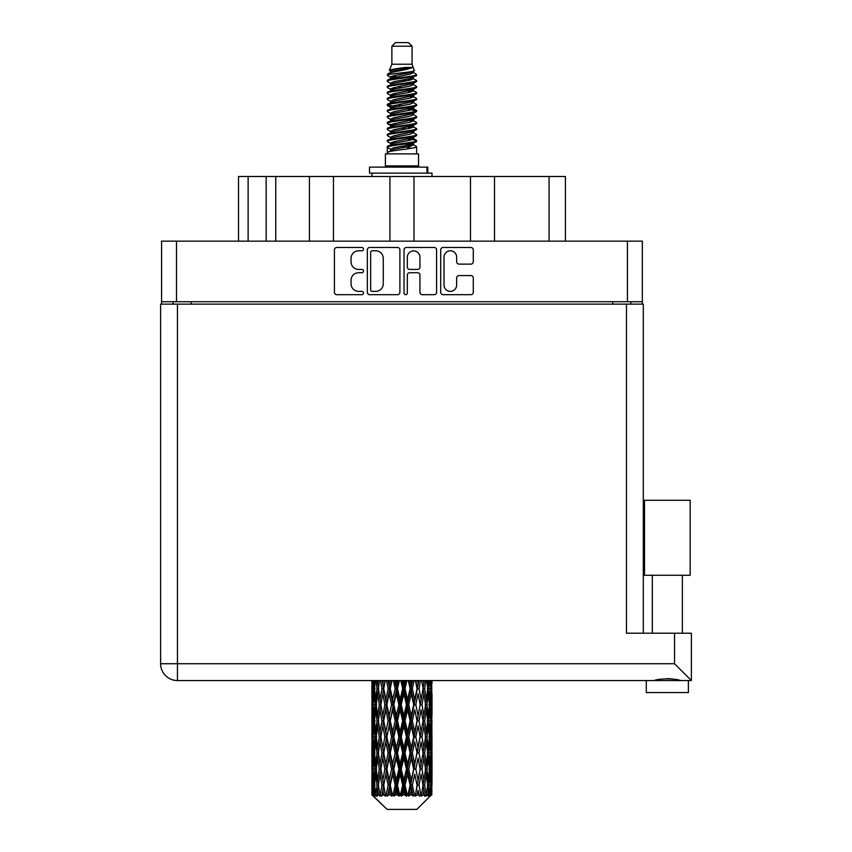 <?xml version="1.0" encoding="UTF-8"?>
<svg xmlns="http://www.w3.org/2000/svg" width="852" height="852" viewBox="0 0 852 852"><rect width="100%" height="100%" fill="white"/><g stroke="black" fill="none" stroke-linecap="round" stroke-linejoin="round"><path stroke-width="1.28" d="M444.02 285.058A6.315 6.315 0 0 0 450.335 291.373A6.315 6.315 0 0 0 456.64 285.058L456.64 277.922A2.364 2.364 0 0 1 459.004 275.558L470.922 275.558A2.364 2.364 0 0 1 473.275 277.922L473.275 292.311A2.364 2.364 0 0 1 470.922 294.675L443.072 294.675A2.364 2.364 0 0 1 440.718 292.311L440.718 249.838A2.364 2.364 0 0 1 443.072 247.485L470.922 247.485A2.364 2.364 0 0 1 473.275 249.838L473.275 261.756A2.364 2.364 0 0 1 470.922 264.12L459.004 264.12A2.364 2.364 0 0 1 456.64 261.756L456.64 257.102A6.315 6.315 0 0 0 450.335 250.786A6.315 6.315 0 0 0 444.02 257.102L444.02 285.058M405.68 294.675A1.651 1.651 0 0 0 407.331 293.024L407.331 275.089A2.364 2.364 0 0 1 409.695 272.725L417.597 272.725A2.364 2.364 0 0 1 419.951 275.089L419.951 292.311A2.364 2.364 0 0 0 422.315 294.675L434.232 294.675A2.364 2.364 0 0 0 436.586 292.311L436.586 249.838A2.364 2.364 0 0 0 434.232 247.485L406.383 247.485A2.364 2.364 0 0 0 404.029 249.838L404.029 293.024A1.651 1.651 0 0 0 405.68 294.675M399.897 292.311L399.897 249.838A2.364 2.364 0 0 0 397.543 247.485L369.693 247.485A2.364 2.364 0 0 0 367.34 249.838L367.34 292.311A2.364 2.364 0 0 0 369.693 294.675L397.543 294.675A2.364 2.364 0 0 0 399.897 292.311M642.333 301.725L161.582 301.725L161.582 241.148L642.333 241.148L642.333 304.132M358.607 250.786L361.855 250.786A1.651 1.651 0 0 0 363.506 249.135A1.651 1.651 0 0 0 361.855 247.485L336.785 247.485A2.364 2.364 0 0 0 334.421 249.838L334.421 292.311A2.364 2.364 0 0 0 336.785 294.675L361.855 294.675A1.651 1.651 0 0 0 363.506 293.024A1.651 1.651 0 0 0 361.855 291.373L358.607 291.373A7.551 7.551 0 0 1 351.056 283.822L351.056 280.276A7.551 7.551 0 0 1 358.607 272.725L361.855 272.725A1.651 1.651 0 0 0 363.506 271.074A1.651 1.651 0 0 0 361.855 269.424L358.607 269.424A7.551 7.551 0 0 1 351.056 261.873L351.056 258.337A7.551 7.551 0 0 1 358.607 250.786M470.474 241.148L470.474 176.492L413.976 176.492L413.976 241.148M309.414 241.148L309.414 176.492L275.76 176.492L275.76 241.148M389.939 241.148L389.939 176.492L333.452 176.492L333.452 241.148M161.582 301.725L161.582 304.132M173.126 304.132L173.126 301.725M630.799 301.725L630.799 304.132L630.799 301.725M238.507 241.148L238.507 176.492L275.76 176.492M549.071 241.148L549.071 176.492L494.511 176.492L494.511 241.148M549.071 176.492L565.419 176.492L565.419 241.148M333.452 176.492L309.414 176.492M413.976 176.492L389.939 176.492M494.511 176.492L470.474 176.492M372.292 250.786A1.651 1.651 0 0 0 370.641 252.437L370.641 289.712A1.651 1.651 0 0 0 372.292 291.373L375.711 291.373A7.551 7.551 0 0 0 383.262 283.822L383.262 258.337A7.551 7.551 0 0 0 375.711 250.786L372.292 250.786M419.951 257.219A6.315 6.315 0 0 0 413.646 250.903A6.315 6.315 0 0 0 407.331 257.219L407.331 267.07A2.364 2.364 0 0 0 409.695 269.424L417.597 269.424A2.364 2.364 0 0 0 419.951 267.07L419.951 257.219M667.34 575.27L644.506 575.27L644.506 500.273L690.173 500.273L690.173 575.27L667.34 575.27M656.509 680.226L659.618 679.523M688.373 692.58L646.306 692.58L646.306 680.556L177.45 680.556L691.377 680.556L691.377 633.206L691.377 680.556L688.373 680.556L688.373 692.58M177.45 304.132L177.45 663.729L160.623 663.729L160.623 304.132L643.303 304.132L643.303 633.206M160.623 663.729A16.827 16.827 0 0 0 177.45 680.556A16.827 16.827 0 0 1 160.623 663.729A16.827 16.827 0 0 0 177.45 680.556L177.45 663.729L674.55 663.729L674.55 633.206L626.476 633.206L626.476 304.132M674.55 633.206L691.377 633.206M667.34 678.575L671.387 678.852M680.578 680.556C675.647 678.373 659.065 678.362 654.091 680.556M674.55 663.729L691.377 680.556M391.867 46.21L412.059 46.21L408.449 42.6L395.477 42.6L391.867 46.21L391.867 64.23L389.311 70.407L391.419 71.877M412.059 46.21L412.059 64.23L391.867 64.23M418.545 153.892L385.381 153.892L385.381 165.916L418.545 165.916L418.545 153.892M389.343 165.916L389.343 167.12M414.583 165.916L414.583 167.12M412.421 67.404L393.89 71.131L387.713 74.273C387.532 72.207 408.427 69.971 412.421 67.404L406.138 67.404C396.862 68.458 391.249 69.459 389.311 70.407M387.713 74.273L387.671 75.679L391.419 77.894M412.059 64.23L414.36 70.801L410.036 72.633L393.89 75.636L390.557 77.138L391.025 77.681M414.615 70.407C415.861 72.154 386.787 73.751 387.298 75.264M416.213 74.273L416.628 75.264L415.51 75.264L416.213 74.273L412.9 72.09L413.369 72.633L410.036 74.135L391.025 78.096L387.298 80.514L387.671 81.696L391.025 83.698M410.046 138.727L416.628 140.612C417.533 142.614 386.393 144.616 387.298 146.619L387.298 147.375L390.557 149.249L390.557 150.484M412.506 137.981L413.369 138.738L410.036 140.239L393.89 143.243L387.298 146.619M416.628 140.612L416.255 141.783L410.036 144.744L393.89 147.747L390.557 149.249M416.628 141.368C417.533 143.37 386.393 145.373 387.298 147.375L387.298 153.892M416.628 146.619C417.533 148.621 386.393 150.634 387.298 152.636L393.89 149.249L410.036 146.246L413.369 144.744L412.9 144.201L416.628 146.619L416.628 153.892M415.51 75.264C410.408 77.01 386.403 78.767 387.298 80.514M387.298 81.27C386.393 79.268 417.533 77.266 416.628 75.264L410.036 78.64L393.89 81.643L390.557 83.145L390.557 84.646M410.046 77.138L416.628 80.514C417.533 82.516 386.393 84.529 387.298 86.531L387.671 87.703L391.419 89.907M412.9 78.096L413.369 78.64L410.036 80.141L393.89 83.145L387.298 86.531M416.628 80.514L416.255 81.696L412.9 83.698L393.89 87.649L390.557 89.162L391.025 89.705M416.628 81.27C417.533 83.272 386.393 85.275 387.298 87.277M412.9 84.103L416.628 86.531C417.533 88.533 386.393 90.536 387.298 92.538L387.671 93.709L391.419 95.914M413.369 83.145L413.369 84.646L410.036 86.148L393.89 89.162L387.298 92.538M416.628 86.531L416.255 87.703L412.9 89.705L393.89 93.667L390.557 95.168L391.025 95.712M416.628 87.277C417.533 89.279 386.393 91.281 387.298 93.283M413.369 89.162L413.369 90.663L416.628 92.538C417.533 94.54 386.393 96.542 387.298 98.544L387.671 99.716L391.025 101.718M413.369 90.663L410.036 92.165L393.89 95.168L387.298 98.544M416.628 92.538L416.255 93.709L412.9 95.712L393.89 99.673L390.557 101.175L390.557 102.677M416.628 93.283C417.533 95.286 386.393 97.298 387.298 99.301M412.506 95.914L416.628 98.544C417.533 100.547 386.393 102.549 387.298 104.551L387.671 105.733L391.419 107.938M412.9 96.127L413.369 96.67L410.036 98.172L393.89 101.175L387.298 104.551M416.628 98.544L416.255 99.716L412.9 101.718L393.89 105.68L390.557 107.182L391.025 107.735M416.628 99.301C417.533 101.303 386.393 103.305 387.298 105.307M412.9 102.133L416.628 104.551C417.533 106.553 386.393 108.566 387.298 110.568L387.671 111.74L391.419 113.944M413.369 101.175L413.369 102.677L410.036 104.178L393.89 107.182L387.298 110.568M416.628 104.551L416.255 105.733L412.9 107.735L393.89 111.697L390.557 113.199L391.025 113.742M416.628 105.307C417.533 107.309 386.393 109.312 387.298 111.314M412.506 107.938L416.628 110.568C417.533 112.57 386.393 114.573 387.298 116.575L387.671 117.746L391.025 119.749M412.9 108.14L413.369 108.683L410.036 110.185L393.89 113.199L387.298 116.575M416.628 110.568L416.255 111.74L412.9 113.742L393.89 117.704L390.557 119.205L390.557 120.707M416.628 111.314C417.533 113.316 386.393 115.318 387.298 117.331M412.9 114.147L416.628 116.575C417.533 118.577 386.393 120.579 387.298 122.581L387.671 123.753L393.88 125.212M413.369 113.199L413.369 114.7L410.036 116.202L393.89 119.205L387.298 122.581M416.628 116.575L416.255 117.746L412.9 119.749L393.89 123.71L390.557 125.212L391.419 125.968M416.628 117.331C417.533 119.333 386.393 121.335 387.298 123.338M412.506 119.951L416.628 122.581C417.533 124.584 386.393 126.586 387.298 128.588L387.671 129.77L391.025 131.772M412.9 120.164L413.369 120.707L410.036 122.209L393.89 125.212L387.298 128.588M416.628 122.581L416.255 123.753L412.9 125.755L393.89 129.717L390.557 131.219L390.557 132.72M416.628 123.338C417.533 125.34 386.393 127.342 387.298 129.344M410.046 125.212L416.628 128.588C417.533 130.601 386.393 132.603 387.298 134.605L387.671 135.777L391.025 137.779M412.9 126.171L413.369 126.714L410.036 128.215L393.89 131.219L387.298 134.605M416.628 128.588L416.255 129.77L412.9 131.772L393.89 135.734L390.557 137.236L390.557 138.738M416.628 129.344C417.533 131.346 386.393 133.349 387.298 135.351M412.9 132.177L416.628 134.605C417.533 136.608 386.393 138.61 387.298 140.612L387.671 141.783L391.419 143.988M413.369 131.219L413.369 132.72L410.036 134.222L393.89 137.236L387.298 140.612M416.628 134.605L416.255 135.777L412.9 137.779L393.89 141.741L390.557 143.243L391.025 143.786M416.628 135.351C417.533 137.353 386.393 139.366 387.298 141.368M392.154 76.105L395.946 76.701M390.94 76.637L393.88 77.138M407.97 79.076L411.772 79.673M392.154 88.129L395.946 88.725M410.046 90.653L412.986 91.153M390.94 88.661L393.88 89.162M407.97 91.089L411.772 91.686M392.154 94.135L395.946 94.732M410.046 96.67L412.986 97.16M390.94 94.668L393.88 95.168M387.596 104.934L395.946 106.756M410.046 108.683L412.986 109.184M390.94 106.692L393.88 107.192M407.97 109.12L416.33 110.941M410.046 120.707L412.986 121.197M392.154 124.179L395.946 124.775M410.046 126.714L412.986 127.214M407.97 127.15L411.772 127.747M407.97 139.164L411.772 139.76M392.154 142.209L395.946 142.806M404.881 143.988L412.986 145.234M390.94 142.742L393.88 143.243M407.97 145.181L411.772 145.777M431.921 789.921L431.73 794.98L431.336 785.235L431.772 774.17L431.815 794.98M432.007 758.067L432.007 780.219L431.985 753.04L431.772 764.095L431.336 753.04L431.772 741.954L431.985 753.04M431.985 720.824L431.772 731.9L431.336 720.824L431.772 709.737L432.007 748.003L431.9 736.916L430.579 736.916M432.007 693.634L432.007 715.786L431.676 680.556M432.007 680.556L432.007 683.581L431.996 680.556M416.83 809.4L431.325 794.98L416.83 809.4L387.096 809.4L372.036 794.98L372.154 790.262L372.303 794.98L373.762 796.183L372.782 794.98L372.324 785.235L372.856 774.17L373.613 785.235L372.782 794.98M381.92 720.824L380.056 731.9L378.363 720.824L380.056 709.737L381.92 720.824L383.581 720.824L382.814 725.861L384.88 736.916L382.814 748.003L380.887 736.916L383.581 720.824L380.887 704.721L382.814 693.634L384.88 704.721L382.814 715.786L381.568 708.747M381.92 753.04L380.056 764.095L378.363 753.04L380.056 741.954L381.92 753.04L383.581 753.04L381.568 765.107L382.814 758.067L384.88 769.132L382.814 780.219L380.887 769.132L383.581 753.04L381.568 740.942M371.919 699.694L371.919 680.556L372.005 700.035M372.249 680.556L372.154 683.581L372.068 680.556M372.473 684.891L372.154 683.581M372.026 688.608L373.346 688.608M371.941 704.721L372.154 693.634L372.59 704.721L372.154 715.786L371.941 704.721L371.941 736.916L372.154 725.861L372.59 736.916L372.154 748.003L371.941 736.916M373.048 680.556L373.613 688.608L372.856 699.694L372.697 680.556M374.294 680.556L374.028 683.581L373.772 680.556M374.688 686.478L374.028 683.581M373.613 688.608L375.146 688.608M373.378 701.846L372.856 699.694M372.473 692.314L372.154 693.634M372.59 704.721L374.028 704.721M372.026 720.824L373.346 720.824M372.473 717.107L372.154 715.786M372.324 720.824L372.856 709.737L373.613 720.824L372.856 731.9L372.324 720.824M373.176 704.721L374.028 693.634L375.082 704.721L374.028 715.786L373.176 704.721M375.977 680.556L376.978 688.608L375.636 699.694L374.486 688.608L375.295 680.556M378.075 680.556L377.66 683.581L377.244 680.556M376.978 688.608L378.629 688.608L377.649 683.581M376.392 703.283L375.636 699.694M374.688 690.727L374.028 693.634M375.082 704.721L376.69 704.721M374.688 718.694L374.028 715.786M373.378 707.597L372.856 709.737M373.613 720.824L375.146 720.824M372.473 724.541L372.154 725.861M372.59 736.916L374.028 736.916M373.378 734.051L372.856 731.9M372.005 741.602L371.941 769.132L372.154 758.067L372.59 769.132L372.154 780.219L371.941 769.132M372.026 753.04L373.346 753.04M372.473 749.323L372.154 748.003M373.176 736.916L374.028 725.861L375.082 736.916L374.028 748.003L373.176 736.916M374.486 720.824L375.636 709.737L376.978 720.824L375.636 731.9L374.486 720.824M376.222 704.721L377.649 693.634L379.268 704.721L377.649 715.786L376.222 704.721M380.546 680.556L381.92 688.608L380.056 699.694L378.363 688.608L379.577 680.556M383.357 680.556L382.814 683.581L382.271 680.556M381.92 688.608L383.581 688.608L382.218 680.556M386.467 680.556L388.107 688.608L385.86 699.694L382.814 683.581M379.268 704.721L380.94 704.721L380.056 699.694M378.629 688.608L377.649 693.634M376.978 720.824L378.629 720.824L377.649 715.786M376.392 706.159L375.636 709.737M376.392 735.478L375.636 731.9M374.688 722.954L374.028 725.861M375.082 736.916L376.69 736.916M372.324 753.04L372.856 741.954L373.613 753.04L372.856 764.095L372.324 753.04M373.378 739.792L372.856 741.954M373.613 753.04L375.146 753.04M374.688 750.91L374.028 748.003M372.473 756.746L372.154 758.067M372.59 769.132L374.028 769.132M373.378 766.257L372.856 764.095M372.005 773.829L372.036 794.98M372.026 785.235L373.346 785.235M372.473 781.54L372.154 780.219M374.486 753.04L375.636 741.954L376.978 753.04L375.636 764.095L374.486 753.04M376.222 736.916L377.649 725.861L379.268 736.916L377.649 748.003L376.222 736.916M383.73 688.608L385.274 680.556M389.811 680.556L389.172 683.581L388.533 680.556M388.107 688.608L389.683 688.608L388.065 680.556M393.358 680.556L395.179 688.608L392.676 699.694L390.248 688.608L389.683 688.608L389.172 683.581M384.88 704.721L386.51 704.721L383.581 688.608L382.814 693.634M386.872 704.721L389.172 693.634L391.569 704.721L389.172 715.786L385.86 699.694M383.73 720.824L382.814 715.786L383.581 720.824L386.51 704.721L385.86 709.737L388.107 720.824L385.86 731.9L383.73 720.824L385.86 709.737M380.94 704.721L380.056 709.737M379.268 736.916L380.94 736.916L380.056 731.9M378.629 720.824L377.649 725.861M376.978 753.04L378.629 753.04L377.649 748.003M376.392 738.364L375.636 741.954M373.176 769.132L374.028 758.067L375.082 769.132L374.028 780.219L373.176 769.132M374.688 755.17L374.028 758.067M375.082 769.132L376.69 769.132M376.392 767.695L375.636 764.095M373.378 772.008L372.856 774.17M373.613 785.235L375.146 785.235M374.688 783.116L374.028 780.219M430.686 794.98L431.73 794.98M372.473 788.952L372.154 790.262M376.222 769.132L377.649 758.067L379.268 769.132L377.649 780.219L376.222 769.132M390.248 688.608L392.005 680.556M397.032 680.556L396.329 683.581L395.637 680.556M372.942 794.98L374.337 796.183L373.634 794.98L374.028 790.262L374.454 794.98L376.147 796.183L374.486 785.235L375.636 774.17L376.978 785.235L375.785 794.98L377.266 796.183L377.649 790.262L378.32 794.98L380.152 796.183L378.363 785.235L380.056 774.17L381.92 785.235L380.28 794.98L381.749 796.183L382.814 790.262L383.677 794.98L385.541 796.183L383.73 785.235L385.86 774.17L388.107 785.235L386.126 794.98L387.5 796.183L389.172 790.262L390.173 794.98L391.952 796.183L392.378 794.98L390.248 785.235L392.676 774.17L395.179 785.235L392.974 794.98L394.156 796.183L395.253 794.98L396.329 790.262L397.415 794.98L398.992 796.183L399.758 794.98L397.49 785.235L400.078 774.17L402.666 785.235L400.387 794.98L401.313 796.183L402.751 794.98L403.848 790.262L404.945 794.98L406.223 796.183L407.288 794.98L405.019 785.235L407.597 774.17L410.121 785.235L407.906 794.98L408.502 796.183L410.195 794.98L411.25 790.262L412.293 794.98L413.177 796.183L414.466 794.98L412.357 785.235L414.754 774.17L417.054 785.235L415.286 796.183L417.118 794.98L418.066 790.262L419.44 796.183L420.877 794.98L419.046 785.235L421.112 774.17L423.039 785.235L421.229 796.183L423.093 794.98L423.87 790.262L424.594 796.183L426.085 794.98L424.658 785.235L426.266 774.17L427.704 785.235L425.968 796.183L427.747 794.98L428.29 790.262L428.332 796.183L429.781 794.98L428.844 785.235L429.898 774.17L430.75 785.235L430.015 794.98L429.184 796.183L430.771 794.98L431.069 790.262L431.325 794.98L430.771 794.98M372.303 794.98L387.096 809.4M428.812 794.98L427.747 794.98M424.605 794.98L423.093 794.98M418.982 794.98L417.118 794.98M415.041 794.98L414.466 794.98M412.293 794.98L410.195 794.98M407.906 794.98L407.288 794.98M404.945 794.98L402.751 794.98M400.387 794.98L399.758 794.98M397.415 794.98L395.253 794.98M392.974 794.98L392.378 794.98M390.173 794.98L388.182 794.98M386.126 794.98L385.594 794.98M383.677 794.98L381.973 794.98M378.32 794.98L377.021 794.98M374.454 794.98L373.634 794.98M395.179 688.608L396.553 688.608L394.785 680.556M400.781 680.556L402.666 688.608L400.078 699.694L397.49 688.608L396.553 688.608L396.329 683.581M391.569 704.721L393.049 704.721L389.683 688.608L389.172 693.634M393.805 704.721L396.329 693.634L398.896 704.721L396.329 715.786L393.805 704.721L393.049 704.721L392.676 699.694M388.107 720.824L389.683 720.824L386.51 704.721L391.345 680.556M390.248 720.824L392.676 709.737L395.179 720.824L392.676 731.9L390.248 720.824L389.683 720.824L389.172 715.786M384.88 736.916L386.51 736.916L383.581 720.824L381.568 732.901M386.872 736.916L389.172 725.861L391.569 736.916L389.172 748.003L385.86 731.9M383.73 753.04L385.86 741.954L388.107 753.04L385.86 764.095L382.814 748.003M380.94 736.916L380.056 741.954M379.268 769.132L380.94 769.132L380.056 764.095M378.629 753.04L377.649 758.067M376.392 770.581L375.636 774.17M376.978 785.235L378.629 785.235L377.649 780.219M374.688 787.365L374.028 790.262M397.49 688.608L399.375 680.556M404.562 680.556L403.848 683.581L403.134 680.556M402.666 688.608L403.773 688.608L401.963 680.556M408.289 680.556L410.121 688.608L407.597 699.694L405.019 688.608L403.773 688.608L403.848 683.581M398.896 704.721L400.152 704.721L396.553 688.608L396.329 693.634M401.249 704.721L403.848 693.634L406.425 704.721L403.848 715.786L401.249 704.721L400.152 704.721L400.078 699.694M395.179 720.824L396.553 720.824L393.049 704.721L392.676 709.737M397.49 720.824L400.078 709.737L402.666 720.824L400.078 731.9L397.49 720.824L396.553 720.824L396.329 715.786M391.569 736.916L393.049 736.916L389.683 720.824L389.172 725.861M393.805 736.916L396.329 725.861L398.896 736.916L396.329 748.003L393.805 736.916L393.049 736.916L392.676 731.9M388.107 753.04L389.683 753.04L386.51 736.916L385.86 741.954M390.248 753.04L392.676 741.954L395.179 753.04L392.676 764.095L390.248 753.04L389.683 753.04L389.172 748.003M384.88 769.132L386.51 769.132L383.581 753.04L398.353 680.556M386.872 769.132L389.172 758.067L391.569 769.132L389.172 780.219L385.86 764.095M381.92 785.235L383.581 785.235L381.568 773.169M383.73 785.235L382.814 780.219M380.94 769.132L380.056 774.17M378.629 785.235L377.649 790.262M405.019 688.608L406.894 680.556M411.921 680.556L411.25 683.581L410.568 680.556M410.121 688.608L410.877 688.608L409.13 680.556M415.393 680.556L417.054 688.608L414.754 699.694L412.357 688.608L410.877 688.608L411.25 683.581M406.425 704.721L407.362 704.721L403.773 688.608L403.848 693.634M408.747 704.721L411.25 693.634L413.678 704.721L411.25 715.786L408.747 704.721L407.362 704.721L407.597 699.694M402.666 720.824L403.773 720.824L400.152 704.721L400.078 709.737M405.019 720.824L407.597 709.737L410.121 720.824L407.597 731.9L405.019 720.824L403.773 720.824L403.848 715.786M398.896 736.916L400.152 736.916L396.553 720.824L396.329 725.861M401.249 736.916L403.848 725.861L406.425 736.916L403.848 748.003L401.249 736.916L400.152 736.916L400.078 731.9M395.179 753.04L396.553 753.04L393.049 736.916L392.676 741.954M397.49 753.04L400.078 741.954L402.666 753.04L400.078 764.095L397.49 753.04L396.553 753.04L396.329 748.003M391.569 769.132L393.049 769.132L389.683 753.04L389.172 758.067M393.805 769.132L396.329 758.067L398.896 769.132L396.329 780.219L393.805 769.132L393.049 769.132L392.676 764.095M388.107 785.235L389.683 785.235L386.51 769.132L385.86 774.17M390.248 785.235L389.683 785.235L389.172 780.219M385.541 796.183L383.581 785.235L382.814 790.262M412.357 688.608L414.115 680.556M418.662 680.556L418.066 683.581L417.459 680.556M417.054 688.608L415.861 680.556M421.708 680.556L423.039 688.608L421.112 699.694L419.046 688.608L417.416 688.608L418.066 683.581M413.678 704.721L414.242 704.721L410.877 688.608L411.25 693.634M415.808 704.721L418.066 693.634L420.196 704.721L418.066 715.786L415.808 704.721L414.242 704.721L414.754 699.694M410.121 720.824L410.877 720.824L407.362 704.721L407.597 709.737M412.357 720.824L414.754 709.737L417.054 720.824L414.754 731.9L412.357 720.824L410.877 720.824L411.25 715.786M406.425 736.916L407.362 736.916L403.773 720.824L403.848 725.861M408.747 736.916L411.25 725.861L413.678 736.916L411.25 748.003L408.747 736.916L407.362 736.916L407.597 731.9M402.666 753.04L403.773 753.04L400.152 736.916L400.078 741.954M405.019 753.04L407.597 741.954L410.121 753.04L407.597 764.095L405.019 753.04L403.773 753.04L403.848 748.003M398.896 769.132L400.152 769.132L396.553 753.04L396.329 758.067M401.249 769.132L403.848 758.067L406.425 769.132L403.848 780.219L401.249 769.132L400.152 769.132L400.078 764.095M395.179 785.235L396.553 785.235L393.049 769.132L392.676 774.17M397.49 785.235L396.553 785.235L396.329 780.219M391.952 796.183L389.683 785.235L389.172 790.262M419.046 688.608L420.568 680.556M424.349 680.556L423.87 683.581L423.369 680.556M426.682 680.556L427.704 688.608L426.266 699.694L424.658 688.608L422.986 688.608L423.87 683.581M420.196 704.721L418.066 693.634M422.006 704.721L423.87 693.634L425.563 704.721L423.87 715.786L422.006 704.721L420.345 704.721L421.112 699.694M417.054 720.824L414.754 709.737M419.046 720.824L421.112 709.737L423.039 720.824L421.112 731.9L419.046 720.824L417.416 720.824L418.066 715.786M413.678 736.916L414.242 736.916L410.877 720.824L411.25 725.861M415.808 736.916L418.066 725.861L420.196 736.916L418.066 748.003L415.808 736.916L414.242 736.916L414.754 731.9M410.121 753.04L410.877 753.04L407.362 736.916L407.597 741.954M412.357 753.04L414.754 741.954L417.054 753.04L414.754 764.095L412.357 753.04L410.877 753.04L411.25 748.003M406.425 769.132L407.362 769.132L403.773 753.04L403.848 758.067M408.747 769.132L411.25 758.067L413.678 769.132L411.25 780.219L408.747 769.132L407.362 769.132L407.597 764.095M402.666 785.235L403.773 785.235L400.152 769.132L400.078 774.17M405.019 785.235L403.773 785.235L403.848 780.219M398.992 796.183L396.553 785.235L396.329 790.262M424.658 688.608L425.851 680.556M428.631 680.556L428.29 683.581L427.938 680.556M427.534 687.159L428.29 683.581M426.948 704.721L428.29 693.634L429.44 704.721L428.29 715.786L426.948 704.721L425.297 704.721L426.266 699.694M422.986 688.608L423.87 693.634M422.358 716.788L421.112 709.737M424.658 720.824L426.266 709.737L427.704 720.824L426.266 731.9L424.658 720.824L422.986 720.824L423.87 715.786M420.196 736.916L418.066 725.861M422.006 736.916L423.87 725.861L425.563 736.916L423.87 748.003L422.006 736.916L420.345 736.916L421.112 731.9M417.054 753.04L414.754 741.954M419.046 753.04L421.112 741.954L423.039 753.04L421.112 764.095L419.046 753.04L417.416 753.04L418.066 748.003M413.678 769.132L414.242 769.132L410.877 753.04L411.25 758.067M415.808 769.132L418.066 758.067L420.196 769.132L418.066 780.219L415.808 769.132L414.242 769.132L414.754 764.095M410.121 785.235L410.877 785.235L407.362 769.132L407.597 774.17M412.357 785.235L410.877 785.235L411.25 780.219M406.223 796.183L403.773 785.235L403.848 790.262M430.153 680.556L430.75 688.608L429.898 699.694L428.844 688.608L429.632 680.556M431.229 680.556L431.069 683.581L430.878 680.556M430.548 685.732L431.069 683.581M428.844 688.608L427.235 688.608M429.238 702.591L429.898 699.694M427.534 690.045L428.29 693.634M427.534 719.376L428.29 715.786M425.297 704.721L426.266 709.737M426.948 736.916L428.29 725.861L429.44 736.916L428.29 748.003L426.948 736.916L425.297 736.916L426.266 731.9M422.986 720.824L423.87 725.861M422.358 749.014L421.112 741.954M424.658 753.04L426.266 741.954L427.704 753.04L426.266 764.095L424.658 753.04L422.986 753.04L423.87 748.003M420.196 769.132L418.066 758.067M422.006 769.132L423.87 758.067L425.563 769.132L423.87 780.219L422.006 769.132L420.345 769.132L421.112 764.095M417.054 785.235L414.754 774.17M419.046 785.235L417.416 785.235L418.066 780.219M413.177 796.183L410.877 785.235L411.25 790.262M428.844 720.824L429.898 709.737L430.75 720.824L429.898 731.9L428.844 720.824L427.235 720.824M430.313 704.721L431.069 693.634L431.069 715.786L430.313 704.721L428.78 704.721M431.857 680.556L432.007 683.581M431.336 688.608L429.898 688.608M431.442 701.015L431.772 699.694M430.548 691.483L431.069 693.634M430.548 717.938L431.069 715.786M429.238 706.851L429.898 709.737M429.238 734.797L429.898 731.9M427.534 722.262L428.29 725.861M427.534 751.602L428.29 748.003M425.297 736.916L426.266 741.954M426.948 769.132L428.29 758.067L429.44 769.132L428.29 780.219L426.948 769.132L425.297 769.132L426.266 764.095M422.986 753.04L423.87 758.067M422.358 781.22L421.112 774.17M424.658 785.235L422.986 785.235L423.87 780.219M419.44 796.183L418.066 790.262M428.844 753.04L429.898 741.954L430.75 753.04L429.898 764.095L428.844 753.04L427.235 753.04M430.313 736.916L431.069 725.861L431.069 748.003L430.313 736.916L428.78 736.916M431.9 704.721L430.579 704.721M431.442 708.427L431.772 709.737M431.336 720.824L429.898 720.824M431.442 733.221L431.772 731.9M430.548 723.699L431.069 725.861M430.548 750.165L431.069 748.003M429.238 739.046L429.898 741.954M429.238 767.002L429.898 764.095M427.534 754.478L428.29 758.067M427.534 783.797L428.29 780.219M425.297 769.132L426.266 774.17M422.986 785.235L423.87 790.262M430.313 769.132L431.069 758.067L431.069 780.219L430.313 769.132L428.78 769.132M431.442 740.633L431.772 741.954M431.336 753.04L429.898 753.04M431.442 765.416L431.772 764.095M430.548 755.916L431.069 758.067M430.548 782.37L431.069 780.219M429.238 771.262L429.898 774.17M428.844 785.235L427.235 785.235M427.534 786.673L428.29 790.262M431.9 769.132L430.579 769.132M431.985 785.235L432.007 780.219M431.442 772.849L431.772 774.17M431.336 785.235L429.898 785.235M430.548 788.111L431.069 790.262M406.138 67.404L393.89 69.63L390.557 71.131L391.025 71.674M412.986 124.722L412.9 125.755M401.963 146.246L411.772 148.216M397.596 86.904L401.963 87.649M391.025 144.201L390.557 144.744L390.557 143.243M401.963 80.141L406.329 80.897M412.986 106.692L413.369 108.683M401.963 128.215L406.329 128.971M397.596 104.934L401.963 105.68M391.025 126.171L390.557 126.714L390.557 125.212M410.046 143.243L412.9 144.201M421.229 796.183L422.358 789.261M415.286 796.183L422.358 757.066M408.502 796.183L422.358 724.85M401.313 796.183L414.242 736.916L422.358 692.633M394.156 796.183L410.877 720.824L418.918 680.556M387.5 796.183L412.581 680.556M381.749 796.183L389.683 753.04L405.584 680.556M381.568 700.695L385.008 680.556M369.512 173.126L369.512 167.12L427.8 167.12L427.8 173.126L369.512 173.126M432.007 176.492L432.007 173.126L427.8 173.126M371.919 173.126L371.919 176.492M176.492 241.148L176.492 301.725M627.434 301.725L627.434 241.148M612.769 304.132L612.769 301.725M191.157 301.725L191.157 304.132M248.124 176.492L248.124 241.148M266.154 241.148L266.154 176.492M426.969 173.126L426.969 167.12M682.356 575.27L682.356 633.206M652.312 575.27L652.312 633.206M371.919 709.737L371.919 731.9M371.919 741.954L371.919 764.095M371.919 774.17L371.919 794.98M390.557 71.131L390.557 72.633M413.369 77.138L413.369 78.64M390.557 95.168L390.557 96.67M390.557 107.182L390.557 108.683M413.369 125.212L413.369 126.714M413.369 137.236L413.369 138.738M412.9 138.184L416.255 140.186M387.671 123.753L391.025 125.755M413.369 71.131L413.369 72.633M390.557 77.138L390.557 78.64M390.557 89.162L390.557 90.663M413.369 95.168L413.369 96.67M390.557 113.199L390.557 114.7M413.369 119.205L413.369 120.707M413.369 143.243L413.369 144.744"/></g></svg>
